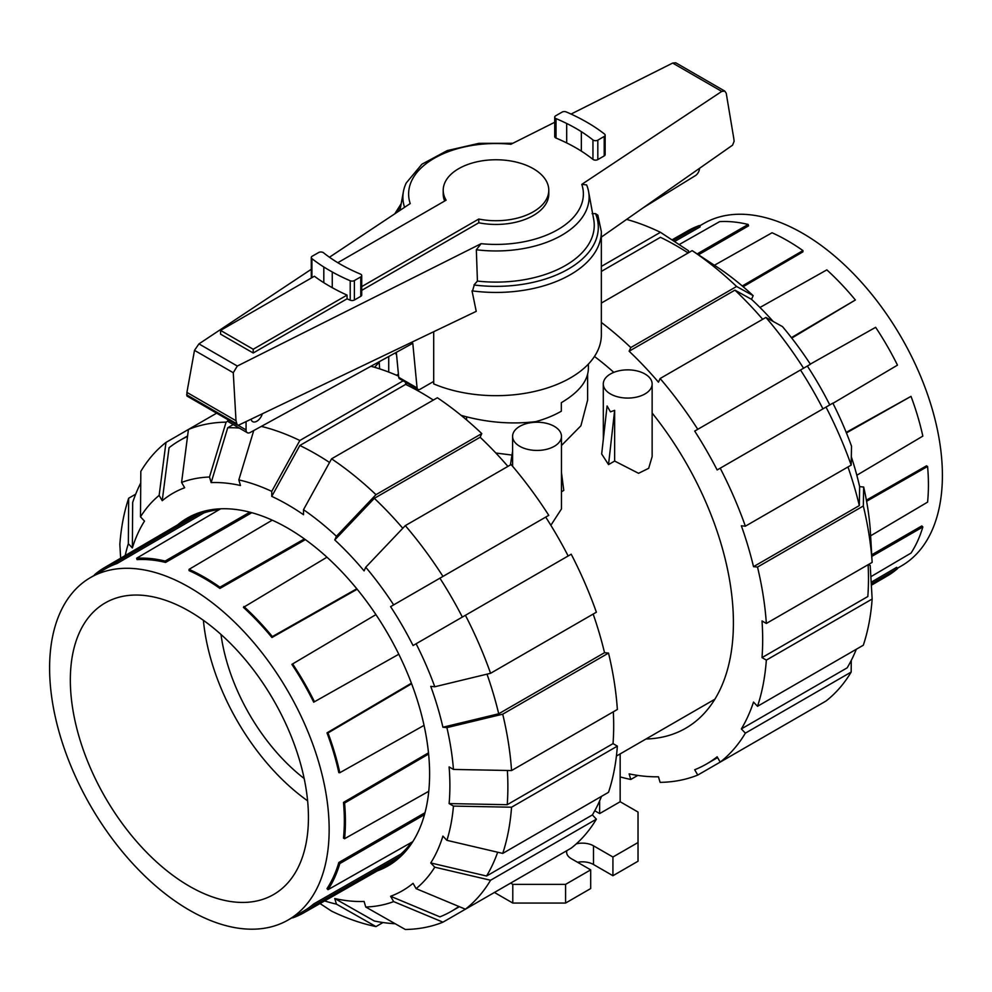 <?xml version="1.0" encoding="UTF-8"?>
<svg xmlns="http://www.w3.org/2000/svg" width="992" height="992" viewBox="0 0 992 992"><rect width="100%" height="100%" fill="white"/><g stroke="black" fill="none" stroke-linecap="round" stroke-linejoin="round"><path stroke-width="1.49" d="M461.119 415.363C486.328 422.493 511.215 424.576 535.816 421.625A92.38 53.332 180 0 0 561.323 411.209L561.323 402.69C578.944 392.237 587.958 380.916 588.38 368.726L588.38 364.101M444.652 201.029A52.787 30.479 180 0 1 443.213 193.973L443.213 190.241A52.787 30.479 0 0 0 446.102 200.186L337.813 262.706M361.72 286.614L478.764 219.046A52.787 30.479 0 0 0 548.787 190.241A52.787 30.479 0 0 0 533.324 168.69A52.787 30.479 0 0 0 475.8 162.08A52.787 30.479 0 0 0 443.213 190.241M253.208 353.003L220.559 334.143L220.559 330.41L314.39 276.235A181.734 104.929 0 0 0 323.814 282.708A212.028 122.413 0 0 0 332.258 287.68A174.146 100.539 0 0 0 347.051 295.083L347.051 298.828L253.208 353.003L253.208 349.258L347.051 295.083M220.559 330.41L253.208 349.258M478.764 219.046L478.764 222.778L361.72 290.358M398.722 377.332A4.576 2.641 120 0 0 399.615 378.808L417.967 389.397A4.576 2.641 -60 0 1 417.074 387.922L398.722 377.332L396.329 352.334M227.714 419.566A6.113 3.522 120 0 0 228.966 422.108L247.33 432.698A6.113 3.522 -60 0 1 246.066 429.908L246.066 421.588M262.347 413.788A8.395 4.848 -60 0 1 252.662 421.637A8.395 4.848 -60 0 1 251.063 419.194M417.074 387.922L412.796 343.306L250.009 432.599A6.113 3.522 -60 0 1 247.33 432.698M433.702 381.412L420.261 389.174A4.576 2.641 -60 0 1 417.967 389.397M699.509 168.33A6.113 3.522 -60 0 1 695.727 175.41L643.312 207.7M548.787 190.241L548.787 193.973A52.787 30.479 180 0 1 478.764 222.778M405.79 382.366L406.683 384.921M433.702 331.725L433.702 383.904A105.35 60.822 0 0 0 543.628 389.1A105.35 60.822 0 0 0 601.35 334.85L601.35 231.62A105.35 60.822 0 0 1 472.018 290.842L476.234 311.352L238.787 425.072L237.212 425.047L236.009 420.744L233.269 372.732L237.311 366.048L481.12 243.685L476.334 249.748A93.099 53.754 0 0 0 588.578 191.543A93.099 53.754 0 0 0 586.619 184.896L581.783 184.376L721.754 91.413L724.78 91.09L726.218 93.198L733.782 138.409L734.117 141.273L732.567 145.167L601.35 237.1M724.78 91.09L675.763 62.794L672.675 63.066L571.045 114.068M554.714 122.276L510.88 144.262A87.37 50.443 0 0 0 410.217 203.571L329.443 257.226M311.277 269.278L198.946 343.889L194.494 350.35L186.918 392.398L186.98 396.044L237.212 425.047M605.145 135.148L605.145 154.603A3.212 1.848 180 0 1 604.202 155.905L597.816 159.6A3.212 1.848 180 0 1 592.956 159.377A177.382 102.412 0 0 0 581.349 151.119A158.249 91.363 0 0 0 566.692 142.935A166.383 96.063 0 0 0 556.028 138.062A3.212 1.848 180 0 1 554.714 136.574L554.714 117.118A3.212 1.848 180 0 1 555.644 115.816L562.042 112.121A3.212 1.848 180 0 1 566.209 111.935A174.146 100.539 180 0 1 584.176 120.714A212.028 122.413 180 0 1 592.621 125.686A181.734 104.929 180 0 1 604.512 134.056A3.212 1.848 180 0 1 605.145 135.148A3.212 1.848 180 0 1 604.202 136.462L597.816 140.157A3.212 1.848 180 0 1 592.956 139.934A177.382 102.412 0 0 0 581.349 131.663A158.249 91.363 0 0 0 566.692 123.479A166.383 96.063 0 0 0 556.028 118.618A3.212 1.848 180 0 1 554.714 117.118M311.637 277.822A3.212 1.848 180 0 1 311.277 276.979L311.277 257.536A3.212 1.848 180 0 1 312.22 256.221L318.618 252.538A3.212 1.848 180 0 1 323.479 252.749A177.382 102.412 0 0 0 335.085 261.02A158.249 91.363 0 0 0 349.73 269.204A166.383 96.063 0 0 0 360.394 274.065A3.212 1.848 180 0 1 361.72 275.565A3.212 1.848 180 0 1 360.778 276.88L354.38 280.562A3.212 1.848 180 0 1 350.213 280.748A174.146 100.539 180 0 1 332.258 271.969A212.028 122.413 180 0 1 323.814 266.997A181.734 104.929 180 0 1 311.91 258.627A3.212 1.848 180 0 1 311.277 257.536M361.72 275.565L361.72 295.008A3.212 1.848 180 0 1 360.778 296.323L354.38 300.018A3.212 1.848 180 0 1 350.213 300.192A174.146 100.539 180 0 1 347.051 298.828M395.374 352.867A105.35 60.822 0 0 0 396.577 354.962M474.412 284.518L472.304 291.722M476.334 249.748L477.425 281.083L473.978 284.977A102.3 59.061 0 0 0 595.522 213.627L592.125 213.677M601.35 231.62L597.841 215.19L595.522 213.627M233.269 372.732L194.494 350.35M236.009 420.744L186.918 392.398M477.425 281.083A98.245 56.718 0 0 0 593.7 219.406L588.578 191.543M512.79 143.307L478.888 143.344L447.231 150.586L421.91 164.213L406.224 182.987A93.099 53.754 0 0 0 403.422 191.543A93.099 53.754 0 0 0 404.562 207.328M428.767 791.281L344.571 838.724A199.293 115.06 -120 0 0 345.414 821.376A199.293 115.06 -120 0 0 344.571 803.061L428.606 754.032M49.6 668.038A197.681 114.13 -120 0 0 135.693 866.772A197.681 114.13 -120 0 0 287.916 920.117A197.681 114.13 -120 0 0 329.158 829.448A197.681 114.13 -120 0 0 242.668 630.304A197.681 114.13 -120 0 0 90.235 577.728A197.681 114.13 -120 0 0 49.6 668.038M70.333 680.004A168.367 97.204 -120 0 0 143.989 849.623A168.367 97.204 -120 0 0 273.829 894.4A168.367 97.204 -120 0 0 308.438 817.482A168.367 97.204 -120 0 0 235.116 648.222A168.367 97.204 -120 0 0 105.462 602.776A168.367 97.204 -120 0 0 70.333 680.004M411.407 683.19L327 732.852A197.768 114.179 -120 0 1 338.818 772.619L339.822 772.718A199.293 115.06 -120 0 0 328.005 732.952L327 732.852M313.695 702.187L398.796 654.236L313.695 702.187A197.768 114.179 -120 0 0 291.859 664.367L375.931 614.618L291.859 664.367M357.17 589.236L271.944 637.509A197.768 114.179 -120 0 0 243.424 607.389L326.951 557.206M305.387 539.623L219.939 588.442A197.768 114.179 -120 0 0 189.05 570.611L189.05 569.358L272.23 520.155M251.782 512.703L165.577 562.439A197.768 114.179 -120 0 0 137.045 559.624L136.623 558.223L220.658 508.797M219.319 509.59A198.301 114.489 -120 0 0 203.831 512.951L117.13 563.481A197.768 114.179 -120 0 0 105.301 568.924L90.235 577.728M344.571 838.724L343.48 838.091A197.768 114.179 -120 0 0 344.336 820.756A197.768 114.179 -120 0 0 343.48 802.429L428.482 752.841M424.043 725.375L339.822 772.718M204.873 511.029A199.826 115.37 -120 0 0 203.062 511.624L116.362 562.154A199.293 115.06 -120 0 0 104.544 567.598A199.293 115.06 -120 0 0 94.525 574.765L94.724 575.1M249.835 512.182L165.156 561.05A199.293 115.06 -120 0 0 136.623 558.223M304.42 538.929L219.939 587.19A199.293 115.06 -120 0 0 189.05 569.358M356.785 588.777L272.366 636.591A199.293 115.06 -120 0 0 243.834 606.472M314.464 701.741A199.293 115.06 -120 0 0 292.628 663.921M328.005 732.952L411.618 683.748M402.988 854.174A199.826 115.37 60 0 1 401.574 855.464L400.805 854.124L313.695 903.935A197.768 114.179 -120 0 1 303.068 911.462L287.916 920.117M411.469 842.394A198.301 114.489 60 0 1 400.805 854.124M203.062 511.624L203.831 512.951M412.821 841.625L328.005 889.688L327 888.634A197.768 114.179 -120 0 0 338.818 862.507L424.998 812.721M344.571 803.061L343.48 802.429M328.005 889.688A199.293 115.06 -120 0 0 339.822 863.573L424.477 814.668M339.822 863.573L338.818 862.507M292.429 917.538L292.628 917.885A199.293 115.06 -120 0 0 303.837 912.789A199.293 115.06 -120 0 0 314.464 905.274L401.574 855.464M314.464 905.274L313.695 903.935M220.993 634.458A143.58 82.894 -120 0 0 304.16 778.509M307.607 800.817A167.536 96.732 60 0 1 203.397 620.322M117.13 563.481L116.362 562.154M165.577 562.439L165.156 561.05M219.939 588.442L219.939 587.19M271.944 637.509L272.366 636.591M866.586 501.295L927.582 466.463A199.293 115.06 60 0 1 928.425 484.778A199.293 115.06 60 0 1 927.582 502.126L870.616 535.816M699.571 225.903L704.084 223.324A197.681 114.13 60 0 1 856.307 276.669A197.681 114.13 60 0 1 942.4 475.391A197.681 114.13 60 0 1 901.765 565.713L897.276 568.329M674.498 241.552L700.141 226.883L699.372 225.556L673.06 240.597M698.492 254.783L748.576 225.841L748.166 224.452L697.165 253.915M743.157 286.725L802.95 251.844L802.95 250.592L742.276 285.981M791.765 338.098L855.377 299.993L791.405 337.64M846.201 432.388L911.016 396.354A199.293 115.06 60 0 1 922.833 436.12L856.828 475.242M866.388 500.166L926.491 465.831L927.582 466.463M846.424 432.934L911.016 396.354M810.303 364.114L875.638 327.323A199.293 115.06 60 0 1 897.475 365.143L832.945 403.322M759.959 307.47L826.844 269.874A199.293 115.06 60 0 1 855.377 299.993M714.401 265.248L772.061 232.76A199.293 115.06 60 0 1 802.95 250.592M679.123 244.59L719.634 221.625A199.293 115.06 60 0 1 748.166 224.452M671.968 239.878L688.163 230.64A199.293 115.06 60 0 1 699.372 225.556M871.72 554.826L921.828 525.909L922.833 526.975A199.293 115.06 60 0 1 911.016 553.09L870.864 576.699M871.187 582.217L896.706 567.337L897.475 568.676A199.293 115.06 60 0 1 887.456 575.844L871.36 585.255M871.286 583.941L897.475 568.676M871.807 556.413L922.833 526.975M402.789 528.277A271.783 156.91 60 0 0 374.331 498.331L334.763 539.946L336.424 536.275L375.98 494.673L481.79 433.578A277.884 160.444 60 0 0 437.373 397.742L331.564 458.825L303.502 509.702L303.502 514.712A229.487 132.494 60 0 0 287.63 504.643A229.487 132.494 60 0 0 271.758 496.384L299.832 445.495A271.783 156.91 60 0 1 315.704 453.902A271.783 156.91 60 0 1 329.555 462.483M299.832 445.495L405.629 384.412A271.783 156.91 60 0 1 421.501 392.82A271.783 156.91 60 0 1 433.33 400.074M177.593 524.904A200.781 115.928 60 0 1 187.24 518.134A200.781 115.928 60 0 1 287.63 528.079A200.781 115.928 60 0 1 418.798 705.014A200.781 115.928 60 0 1 388.021 865.904A200.781 115.928 60 0 1 377.332 870.877M334.763 539.946A229.487 132.494 60 0 1 364.089 570.896L365.75 567.226A235.588 136.016 60 0 1 393.663 604.884L548.774 515.332A277.884 160.444 60 0 0 511.116 464.541L405.306 525.624L365.75 567.226M253.754 430.54L238.824 479.917L240.486 485.51A229.487 132.494 60 0 0 211.16 482.608L227.738 427.726A271.783 156.91 60 0 1 239.332 428.085M465.409 615.288A277.884 160.444 60 0 1 490.569 673.295L596.378 612.213A277.884 160.444 60 0 0 571.218 554.206L413.044 645.532A229.487 132.494 60 0 0 390.6 606.658L439.902 578.187A271.783 156.91 60 0 1 462.346 617.061M162.217 500.712L159.142 495.392L165.986 442.42L188.43 429.462L181.586 482.434L184.661 487.754A229.487 132.494 60 0 0 162.217 500.712L169.049 447.727A271.783 156.91 60 0 1 179.812 440.448A271.783 156.91 60 0 1 187.525 436.468M487.01 674.163A271.783 156.91 60 0 1 498.716 713.781L442.903 727.235A229.487 132.494 60 0 0 430.751 686.365L434.769 686.762L490.569 673.295M165.986 442.42A277.884 160.444 60 0 0 140.827 471.374L140.492 516.857L144.497 521.098A229.487 132.494 60 0 0 132.358 547.944L132.68 502.448A271.783 156.91 60 0 1 140.74 482.992M507.371 770.486A271.783 156.91 60 0 1 507.222 804.71L449.116 803.582A229.487 132.494 60 0 0 449.116 766.928L453.456 769.432L511.55 770.561L617.359 709.478A277.884 160.444 60 0 0 608.518 653.083L502.721 714.178A277.884 160.444 60 0 1 511.55 770.561M497.674 852.227A271.783 156.91 60 0 1 486.564 876.023L430.751 862.953A229.487 132.494 60 0 0 442.903 836.095L446.908 840.336L502.721 853.405L608.518 792.31A277.884 160.444 60 0 0 617.359 746.133L511.55 807.215L453.456 806.087L449.116 803.582M458.887 906.49A271.783 156.91 60 0 1 451.583 911.189A271.783 156.91 60 0 1 439.902 916.856L390.6 896.284A229.487 132.494 60 0 0 413.044 883.326L416.107 888.646L465.409 909.205L571.218 848.123A277.884 160.444 60 0 0 596.378 819.169L490.569 880.251L434.769 867.182L430.751 862.953M395.2 923.738A271.783 156.91 60 0 1 374.331 920.998L334.763 898.529A229.487 132.494 60 0 0 364.089 901.43L365.75 907.023L405.306 929.479A277.884 160.444 60 0 0 442.965 922.163L393.663 901.604A235.588 136.016 60 0 1 365.75 907.023M374.331 498.331L480.128 437.249A271.783 156.91 60 0 1 507.904 466.389M227.738 427.726L233.232 424.564M439.902 578.187L545.712 517.105A271.783 156.91 60 0 1 568.156 555.979M593.166 614.073A271.783 156.91 60 0 1 604.525 652.686L498.716 713.781M613.316 711.81A271.783 156.91 60 0 1 613.031 743.628L507.222 804.71M601.512 796.365A271.783 156.91 60 0 1 592.373 814.94L486.564 876.023M481.79 433.578L480.128 437.249M331.564 458.825A277.884 160.444 60 0 1 375.98 494.673M303.502 509.702A235.588 136.016 60 0 1 336.424 536.275M405.306 525.624A277.884 160.444 60 0 1 442.965 576.414M390.6 606.658L393.663 604.884M416.107 643.758A235.588 136.016 60 0 1 434.769 686.762M502.721 714.178L446.908 727.632A235.588 136.016 60 0 1 453.456 769.432M446.908 727.632L442.903 727.235M604.525 652.686L608.518 653.083M613.031 743.628L617.359 746.133M511.55 807.215A277.884 160.444 60 0 1 502.721 853.405M453.456 806.087A235.588 136.016 60 0 1 446.908 840.336M592.373 814.94L596.378 819.169M490.569 880.251A277.884 160.444 60 0 1 465.409 909.205M434.769 867.182A235.588 136.016 60 0 1 416.107 888.646M548.774 861.081L442.965 922.163M393.663 901.604L390.6 896.284M382.999 922.523L375.98 926.578L336.424 904.121L334.763 898.529M320.032 903.551L331.564 911.127A277.884 160.444 60 0 0 375.98 926.578M336.424 904.121A235.588 136.016 60 0 1 324.62 900.934M125.203 555.52A235.588 136.016 60 0 1 128.34 543.715L128.675 498.22A277.884 160.444 60 0 0 119.846 544.41L120.64 558.186M128.675 498.22L135.693 494.177M132.358 547.944L128.34 543.715M140.492 516.857A235.588 136.016 60 0 1 159.142 495.392M216.653 413.168L188.43 429.462A277.884 160.444 60 0 1 226.089 422.146L228.036 421.03M181.586 482.434A235.588 136.016 60 0 1 209.498 477.016L226.089 422.146M211.16 482.608L209.498 477.016M261.33 426.386A277.884 160.444 60 0 1 299.832 440.498L403.149 380.841M370.921 366.271A277.884 160.444 60 0 1 398.61 376.154M238.824 479.917A235.588 136.016 60 0 1 271.758 491.375L299.832 440.498M405.629 382.28L405.629 384.412M271.758 496.384L271.758 491.375M645.99 739.003A230.404 133.027 -120 0 0 685.695 728.24A230.404 133.027 -120 0 0 652.141 413.056M613.812 372.372A230.404 133.027 -120 0 0 594.468 356.475M688.126 252.96A271.783 156.91 -120 0 0 676.296 245.718A271.783 156.91 -120 0 0 660.436 237.311L601.35 271.411M762.699 319.288A271.783 156.91 -120 0 0 734.936 290.148L751.514 299.336A229.487 132.494 -120 0 1 773.202 321.47M822.951 408.865A271.783 156.91 -120 0 0 800.507 369.991L807.339 366.048A229.487 132.494 -120 0 1 829.783 404.922M851.322 456.779A229.487 132.494 -120 0 1 859.642 486.626L859.32 505.585A271.783 156.91 -120 0 0 847.962 466.959M868.484 564.485L870.207 565.49L872.154 599.019L766.345 660.114L762.017 657.609L867.826 596.527A271.783 156.91 -120 0 0 868.112 564.708M851.26 660.436L851.173 672.055L745.364 733.15L741.359 728.922L847.168 667.839A271.783 156.91 -120 0 0 856.307 649.264M859.32 505.585L753.511 566.668A271.783 156.91 -120 0 0 741.359 525.797L745.364 526.194L851.173 465.112L851.508 446.152A235.588 136.016 -120 0 0 832.858 403.149L717.142 469.96A271.783 156.91 -120 0 0 694.698 431.086L810.414 364.275A235.588 136.016 -120 0 0 782.502 326.616L765.911 317.428L660.114 378.522L658.452 382.18A271.783 156.91 -120 0 0 629.126 351.23L734.936 290.148M694.698 431.086L800.507 369.991M762.017 657.609A271.783 156.91 -120 0 0 762.017 620.955L766.345 623.46L872.154 562.377L870.207 528.835A235.588 136.016 -120 0 0 863.66 487.022L863.325 505.982L757.516 567.064L753.511 566.668M741.359 728.922A271.783 156.91 -120 0 0 753.511 702.076L757.516 706.292A277.884 160.444 -120 0 0 766.345 660.114M803.57 713.967L697.76 775.062L694.698 769.755A271.783 156.91 -120 0 0 706.391 764.076A271.783 156.91 -120 0 0 717.142 756.797L720.204 762.104L826.014 701.009A277.884 160.444 -120 0 0 851.173 672.055M637.794 775.422L630.788 779.464L629.126 773.884A271.783 156.91 -120 0 0 658.452 776.798L660.114 782.366A277.884 160.444 -120 0 0 697.76 775.062M601.35 266.414L660.436 232.302A277.884 160.444 -120 0 0 626.597 219.406M660.436 232.302L688.498 250.765L688.498 252.749M720.204 762.104A277.884 160.444 -120 0 0 745.364 733.15M757.516 706.292L863.325 645.209A277.884 160.444 -120 0 0 872.154 599.019M872.154 562.377A277.884 160.444 -120 0 0 863.325 505.982M766.345 623.46A277.884 160.444 -120 0 0 757.516 567.064M859.642 486.626L863.66 487.022M745.364 526.194A277.884 160.444 -120 0 0 720.204 468.187M851.173 465.112A277.884 160.444 -120 0 0 826.014 407.104M803.57 368.23A277.884 160.444 -120 0 0 765.911 317.428M697.76 429.313A277.884 160.444 -120 0 0 660.114 378.522M629.126 351.23L630.788 347.56L736.585 286.477L753.176 295.666L751.514 299.336M736.585 286.477A277.884 160.444 -120 0 0 692.168 250.629L601.35 303.068M630.788 347.56A277.884 160.444 -120 0 0 601.35 322.45M753.176 295.666A235.588 136.016 -120 0 0 720.242 269.092L692.168 250.629M620.161 776.91A277.884 160.444 -120 0 0 630.788 779.464M374.579 367.3L379.204 362.216L379.638 368.875M554.305 426.349A24.428 14.099 0 0 0 527.682 423.299A24.428 14.099 0 0 0 512.591 436.331A24.428 14.099 0 0 0 519.758 446.301A24.428 14.099 0 0 0 546.381 449.364A24.428 14.099 0 0 0 561.46 436.331A24.428 14.099 0 0 0 554.305 426.349M603.285 383.966A24.428 14.099 0 0 0 610.44 393.936A24.428 14.099 0 0 0 637.062 396.998A24.428 14.099 0 0 0 652.141 383.966A24.428 14.099 0 0 0 644.986 373.996A24.428 14.099 0 0 0 618.363 370.934A24.428 14.099 0 0 0 603.285 383.966L603.347 439.134M614.643 461.057L608.53 464.591L601.673 453.989L607.079 405.964L610.44 411.854L614.643 410.328L614.643 461.057L638.563 473.308L648.681 468.298L652.141 456.593L652.141 383.966M561.46 491.759L563.778 490.42L561.46 472.527M550.858 525.289L561.46 508.958L561.46 436.331M495.864 453.034L511.984 455.068M561.46 445.52L580.915 425.791L587.611 400.16L587.611 374.48M608.53 464.591L614.643 410.328M466.587 419.914L466.587 416.876M620.161 753.92L620.161 801.734L638.03 812.051L638.03 842.53L612.932 857.014L593.489 845.804A15.723 9.077 0 0 0 576.315 843.845M599.652 800.829L599.652 813.576L594.766 810.762M620.161 801.734L599.652 813.576M510.396 464.963L512.591 451.273M566.891 850.615A15.723 9.077 0 0 0 566.643 852.215A15.723 9.077 0 0 0 571.256 858.638L590.686 869.86L565.589 884.356L512.79 884.356L510.62 883.103M612.932 857.014L612.932 875.725L638.03 861.23L638.03 842.53M612.932 875.725L593.489 864.503A15.723 9.077 0 0 0 577.555 862.271M565.589 884.356L565.589 903.055L590.686 888.559L590.686 869.86M565.589 903.055L512.79 903.055L512.79 884.356M512.79 903.055L494.425 892.453M246.066 429.908L237.993 425.246M481.12 243.685A87.37 50.443 0 0 0 581.783 184.376M721.754 91.413L672.675 63.066M237.311 366.048L198.946 343.889M323.814 282.708L323.814 266.997M311.91 277.661L311.91 258.627M360.778 296.323L360.778 276.88M354.38 300.018L354.38 280.562M350.213 300.192L350.213 280.748M332.258 287.68L332.258 271.969M604.202 155.905L604.202 136.462M597.816 159.6L597.816 140.157M592.956 159.377L592.956 139.934M581.349 151.119L581.349 131.663M566.692 142.935L566.692 123.479M556.028 138.062L556.028 118.618M236.319 423.497L186.608 394.791M400.83 205.629A102.3 59.061 0 0 0 397.048 212.325M593.489 864.503L593.489 845.804M401.19 203.707L394.779 213.826M403.422 191.543L399.962 210.378M104.544 567.598L197.234 513.41M303.837 912.789L397.11 859.605M179.812 440.448L187.587 435.947M451.583 911.189L459.37 906.688M717.613 757.603L706.391 764.076M388.715 372.087L388.715 356.512M512.591 466.277L512.591 436.331M714.86 699.236L616.404 756.078M398.412 374.182L396.54 375.261"/></g></svg>
